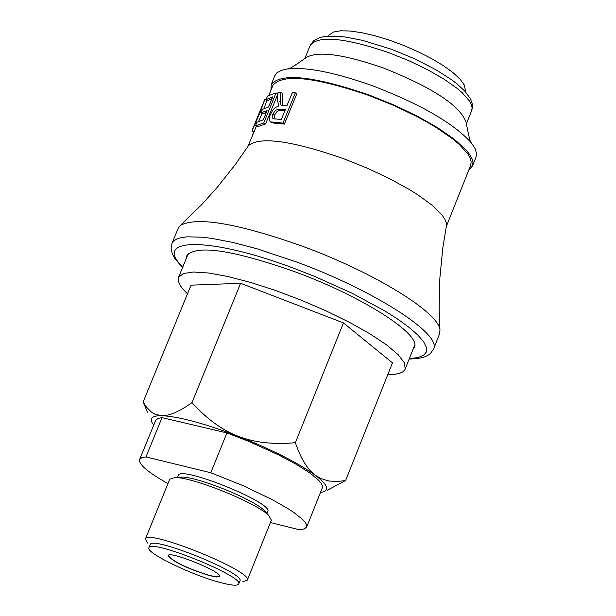 <?xml version="1.0" encoding="UTF-8"?>
<svg xmlns="http://www.w3.org/2000/svg" width="616" height="616" viewBox="0 0 616 616"><rect width="100%" height="100%" fill="white"/><g stroke="black" fill="none" stroke-linecap="round" stroke-linejoin="round"><path stroke-width="0.92" d="M219.473 576.268L216.424 576.815L209.448 575.444C186.802 568.221 173.034 561.584 168.145 555.524M153.715 425.078L152.098 422.761C149.526 417.956 152.768 415.6 161.823 415.692C178.825 416.516 204.258 423.369 238.13 436.251C272.049 449.672 297.79 462.693 315.361 475.306C327.027 484.191 329.652 489.728 323.246 491.915L320.474 492.453M162.016 417.64L226.927 432.925L248.294 441.187L278.763 454.985L296.05 464.233L309.586 472.788L318.534 480.126L321.113 483.183L322.376 485.77L322.307 487.849L306.676 527.027L306.699 525.04L305.397 522.545L302.779 519.573L293.747 512.397L287.464 508.308L271.841 499.437L242.766 485.539L210.795 472.749L145.961 456.926L162.016 417.64L158.173 418.387L155.748 420.166L139.624 459.536C138.546 464.318 147.994 472.341 167.952 483.622M328.936 35.035L333.41 32.063L340.471 30.8L350.057 31.008L361.769 32.694L375.082 35.782L389.381 40.148L404.027 45.584L418.341 51.844L431.662 58.643L443.381 65.666L452.976 72.588L460.021 79.102L464.218 84.908L465.373 90.159M187.48 293.863L182.174 288.28L179.602 284.53L178.27 281.196L178.216 278.324L178.478 277.477L183.322 273.527L193.516 272.002L208.647 273.011L228.02 276.546L250.689 282.459L275.498 290.459L301.178 300.146L326.38 311.018L349.788 322.499L370.201 333.988L386.586 344.898L398.175 354.685L404.45 362.87L405.189 369.076L404.797 369.862L402.81 371.856L399.615 373.327L395.272 374.243L387.78 374.62M327.188 490.29L345.638 480.503L337.876 481.466L328.767 481.004L320.774 478.547L315.361 475.306C307.523 469.585 300.862 458.72 295.372 442.712C273.196 444.683 254.115 442.534 238.13 436.251C222.083 430.099 206.707 418.888 191.992 402.618C179.379 411.58 169.323 415.939 161.823 415.692L155.602 414.476L151.482 412.166L146.546 407.184L143.174 401.917L147.463 412.166M143.174 401.917L191.045 285.162L240.617 283.283L191.992 402.618M345.638 480.503L392.469 362.847L343.459 322.907L240.617 283.283M343.459 322.907L295.372 442.712M412.951 349.526L414.375 347.455C421.783 334.657 362.924 296.743 295.834 272.095C233.056 249.996 196.743 244.475 186.887 255.548L186.471 258.019M409.163 359.059L417.44 358.589L423.485 357.311L427.635 355.54L430.445 353.515L433.548 349.064L439.57 333.872L439.97 330.168C439.447 312.874 374.798 272.803 303.557 246.639C238.33 223.5 197.312 216.393 180.488 225.333L178.201 228.267L171.98 243.382L171.117 248.764L172.334 253.869L175.052 258.859L182.575 267.513M446.346 226.18L446.223 222.615L444.698 218.911L441.849 214.768L432.301 205.374L418.041 194.941L409.363 189.512L389.497 178.609L367.228 168.153L343.813 158.743C291.337 140.487 259.505 136.167 248.333 145.799L248.14 146.092M285.062 110.356L279.756 110.241L277.231 111.273L274.482 115.231L274.058 119.096M468.807 169.985L472.495 165.935L472.98 162.624L472.025 158.766L469.623 154.424L465.796 149.642L454.1 139.062L437.529 127.627L417.047 116.024L393.847 104.943L369.323 95.064C313.598 75.999 280.881 72.511 271.171 84.6L271.025 90.075M446.269 226.596L470.693 165.234L471.171 161.977L470.231 158.196L467.867 153.923L459.005 144.175L452.621 138.839L436.351 127.612L426.703 121.891L416.231 116.208L393.447 105.328L369.361 95.626C314.637 76.9 282.505 73.473 272.957 85.347L268.946 95.126M279.325 101.209L280.704 102.687M472.495 165.935L476.06 156.988L476.553 153.638L475.128 148.695L471.44 142.997C453.977 123.508 421.167 104.481 373.019 85.94C335.697 72.626 307.315 66.921 287.865 68.83L281.258 70.363L276.8 72.934L274.828 75.683L271.171 84.6M466.181 123.115L466.143 122.299C460.029 105.575 432.393 87.457 383.244 67.937C343.435 54.146 317.71 50.704 306.06 57.619L305.459 58.181M280.78 92.392C280.326 101.84 280.634 106.121 281.689 105.244L286.879 105.906L292.338 92.562L295.326 92.823L282.952 123.1L270.193 121.853L269.207 119.604L270.108 115.107L272.719 110.141L275.098 107.692L278.763 105.967L277.57 100.585L278.001 92.639L280.78 92.392L282.521 93.386C282.097 101.863 282.197 105.944 282.836 105.621M295.326 92.823L296.781 93.809L284.407 124.078L275.129 123.454L270.463 122.006M276.06 92.916L277.893 93.894L265.573 123.97L257.434 126.727L255.44 125.818L256.887 122.284L263.301 119.789L267.082 110.58L260.961 112.897L262.424 109.34L268.545 107.007L272.703 96.851L266.066 99.569L267.529 96.019L276.06 92.916L263.733 122.992L255.44 125.818M266.397 112.235L262.955 113.821L260.961 112.897M272.018 98.529L268.068 100.485L266.066 99.569M266.959 99.977L264.072 108.447M262.093 113.421L258.681 121.267M256.356 126.234L247.901 146.454M284.407 124.078L282.952 123.1M285.408 109.502L281.327 119.489L272.85 118.688L272.749 114.245L275.529 110.279L278.74 109.194L285.408 109.502M265.573 123.97L263.733 122.992M252.599 129.167L264.903 99.184L260.26 112.066L252.067 130.692L252.136 131.262L253.854 131.932M253.738 131.886L252.668 134.835M209.386 575.583L216.478 576.961L219.45 576.337C222.707 572.041 168.753 550.242 168.114 555.593C172.703 561.592 186.463 568.252 209.386 575.583M220.982 582.705C231.67 585.485 237.568 585.932 238.677 584.045C244.452 576.568 149.965 538.399 148.926 547.786C145.245 552.614 192.685 575.552 220.982 582.705M238.677 584.045L239.932 580.927C245.722 573.411 151.251 535.242 150.189 544.675L148.926 547.786M242.897 581.566L247.285 580.226C253.907 571.656 146.577 528.289 145.384 539.054L147.617 543.066M247.285 580.226L271.356 520.197L268.684 515.407C256.579 502.856 192.446 476.946 175.021 477.562L169.77 479.148L145.384 539.054M266.551 513.582L264.164 510.395C253.469 499.314 197.151 476.553 181.751 477.1L179.179 477.277M266.982 513.521L267.775 511.55C273.928 503.11 179.795 465.072 178.355 475.421L177.554 477.385M226.927 432.925L210.795 472.749M270.424 522.514L299.06 529.698L304.242 528.975L306.676 527.027M145.961 456.926L141.672 457.75L139.624 459.536M304.681 58.882L310.218 45.338C318.272 35.143 344.652 37.645 389.351 52.845L408.978 60.761L427.535 69.677L443.913 79.079L457.134 88.388L462.323 92.839L469.492 101.001L471.386 104.597L472.118 107.8L471.679 110.572L466.258 124.163M182.783 266.998C151.22 236.998 210.495 236.606 295.341 268.853L314.93 276.538L352.583 293.486L385.169 311.142L398.56 319.696L409.586 327.781L418.018 335.22L423.677 341.841L426.465 347.501L426.357 352.075L423.392 355.471L417.671 357.642L409.37 358.543M433.548 349.064C442.134 334.319 374.559 290.613 297.235 262.239L257.195 248.841L232.794 242.419L211.473 238.323L202.248 237.191L187.149 236.821L181.404 237.576L176.938 238.931L173.789 240.879L171.98 243.382M275.129 123.454L273.481 122.461M274.482 115.231L272.749 114.245M281.081 110.179L279.448 109.186M261.145 112.459L260.26 112.066M254.038 131.485L252.067 130.692M329.175 34.719L328.082 36.136M465.419 89.767L465.226 91.545M405.189 369.076L414.76 344.975M178.478 277.477L188.334 253.492M180.488 225.333L201.871 204.435L216.909 187.749L235.52 164.264L248.333 145.799M439.97 330.168L439.116 307.769L439.878 277.831L442.804 248.009L446.415 225.833M287.865 68.83C288.049 69.916 294.109 66.181 306.06 57.619M471.44 142.997C470.555 143.659 468.791 136.752 466.143 122.299M310.218 45.338L313.629 40.756L319.512 37.645L324.732 36.475L337.614 36.213L345.222 37.014L362.424 40.34L391.353 49.211L414.599 58.789L435.889 69.724L451.351 79.587L456.479 83.476L464.818 91.099L470.385 98.66L472.287 103.996L472.372 107.954L471.679 110.572M264.903 99.184L266.944 100.023M181.751 477.1L175.021 477.562M264.164 510.395L268.684 515.407"/></g></svg>
